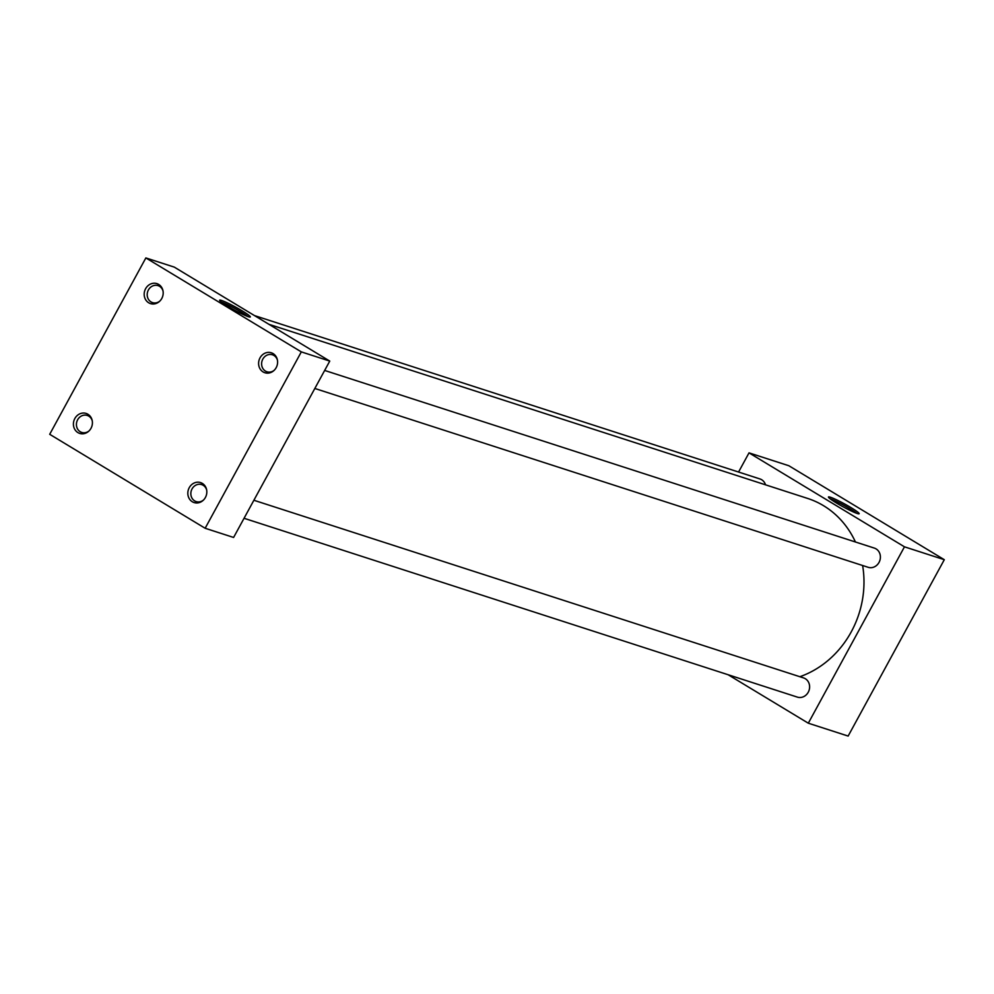 <?xml version="1.0" encoding="UTF-8"?>
<svg xmlns="http://www.w3.org/2000/svg" width="994" height="994" viewBox="0 0 994 994"><rect width="100%" height="100%" fill="white"/><g stroke="black" fill="none" stroke-linecap="round" stroke-linejoin="round"><path stroke-width="1.49" d="M836.414 502.976A17.482 1.603 28.6 0 0 859.127 513.774A17.482 1.603 28.6 0 0 851.212 507.748A17.482 1.603 28.6 0 0 828.449 497.05A17.482 1.603 28.6 0 0 836.414 502.976M856.716 513.314A16.861 1.541 28.6 0 0 850.243 508.978A16.861 1.541 28.6 0 0 830.139 498.826M227.576 306.189A17.482 1.603 28.6 0 0 250.277 316.999A17.482 1.603 28.6 0 0 242.362 310.973A17.482 1.603 28.6 0 0 219.599 300.275A17.482 1.603 28.6 0 0 227.576 306.189M247.866 316.539A16.861 1.541 28.6 0 0 241.393 312.191A16.861 1.541 28.6 0 0 221.302 302.039M206.665 489.992A8.934 8.002 -72.1 0 0 201.67 484.6A8.934 8.002 -72.1 0 0 192.041 488.936A8.934 8.002 -72.1 0 0 196.178 501.585A8.934 8.002 -72.1 0 0 203.385 500.131M189.245 487.694A10.487 9.393 -72.1 0 0 190.898 500.678A10.487 9.393 -72.1 0 0 203.012 500.491A10.487 9.393 -72.1 0 0 205.41 497.46A10.487 9.393 -72.1 0 0 206.566 489.483A10.487 9.393 -72.1 0 0 198.825 482.227A10.487 9.393 -72.1 0 0 189.245 487.694M277.438 360.188A8.934 8.002 -72.1 0 0 272.443 354.783A8.934 8.002 -72.1 0 0 262.814 359.12A8.934 8.002 -72.1 0 0 266.951 371.781A8.934 8.002 -72.1 0 0 274.17 370.327M260.018 357.877A10.487 9.393 -72.1 0 0 261.683 370.861A10.487 9.393 -72.1 0 0 273.785 370.675A10.487 9.393 -72.1 0 0 276.183 367.656A10.487 9.393 -72.1 0 0 277.338 359.679A10.487 9.393 -72.1 0 0 269.598 352.423A10.487 9.393 -72.1 0 0 260.018 357.877M92.256 420.847A8.934 8.002 -72.1 0 0 87.248 415.442A8.934 8.002 -72.1 0 0 77.631 419.779A8.934 8.002 -72.1 0 0 81.756 432.44A8.934 8.002 -72.1 0 0 88.975 430.986M74.836 418.536A10.487 9.393 -72.1 0 0 76.488 431.52A10.487 9.393 -72.1 0 0 88.59 431.334A10.487 9.393 -72.1 0 0 91.001 428.302A10.487 9.393 -72.1 0 0 92.156 420.338A10.487 9.393 -72.1 0 0 84.415 413.082A10.487 9.393 -72.1 0 0 74.836 418.536M163.028 291.031A8.934 8.002 -72.1 0 0 158.034 285.626A8.934 8.002 -72.1 0 0 148.404 289.962A8.934 8.002 -72.1 0 0 152.542 302.623A8.934 8.002 -72.1 0 0 159.748 301.17M145.609 288.72A10.487 9.393 -72.1 0 0 147.261 301.704A10.487 9.393 -72.1 0 0 159.375 301.517A10.487 9.393 -72.1 0 0 161.773 298.498A10.487 9.393 -72.1 0 0 162.929 290.521A10.487 9.393 -72.1 0 0 155.188 283.265A10.487 9.393 -72.1 0 0 145.609 288.72M324.665 370.439L874.36 548.104A10.089 9.033 107.9 0 1 879.031 562.405A10.089 9.033 107.9 0 1 868.16 567.301L314.837 388.468M253.88 500.255L803.587 677.92A10.089 9.033 107.9 0 1 808.259 692.209A10.089 9.033 107.9 0 1 797.374 697.117L244.052 518.284M254.514 315.595L759.95 478.946A10.089 9.033 107.9 0 1 765.529 484.823M268.964 324.33L807.625 498.429A94.169 84.353 107.9 0 1 855.436 541.991M862.618 565.511A94.169 84.353 107.9 0 1 851.224 631.898A94.169 84.353 107.9 0 1 799.859 676.715M145.857 257.931L174.31 267.125L329.759 361.083L233.602 537.456L205.149 528.261L49.7 434.303L145.857 257.931L301.319 351.888L205.149 528.261M738.567 472.038L749.016 452.866L904.465 546.824L808.308 723.197L728.105 674.727M329.759 361.083L301.319 351.888M749.016 452.866L788.851 465.739L944.3 559.697L848.143 736.069L808.308 723.197M944.3 559.697L904.465 546.824"/></g></svg>
